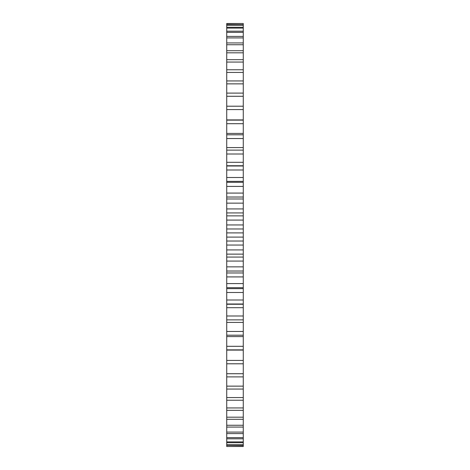 <?xml version="1.0" encoding="UTF-8"?>
<svg xmlns="http://www.w3.org/2000/svg" width="470" height="470" viewBox="0 0 470 470"><rect width="100%" height="100%" fill="white"/><g stroke="black" fill="none" stroke-linecap="round" stroke-linejoin="round"><path stroke-width="0.7" d="M226.734 23.67L243.266 23.5L226.734 23.5L226.734 232.891L243.266 232.891L243.266 446.5L226.734 446.5L243.266 446.33M226.734 232.891L226.734 237.109L243.266 237.109M226.734 228.972L243.266 228.972L243.266 232.891M226.734 237.109L226.734 241.028L243.266 241.028M226.734 241.028L226.734 446.33M226.734 181.379L243.266 181.355L243.266 228.972M243.266 23.67L243.266 181.379M226.734 224.948L243.266 224.948M226.734 245.052L243.266 245.052M226.734 220.078L243.266 220.078M226.734 249.922L243.266 249.922M226.734 215.871L243.266 215.871M226.734 254.129L243.266 254.129M226.734 212.928L243.266 212.928M226.734 257.072L243.266 257.072M226.734 208.933L243.266 208.933M226.734 261.067L243.266 261.067M226.734 203.14L243.266 203.14M226.734 266.86L243.266 266.86M226.734 198.975L243.266 198.975M226.734 271.026L243.266 271.026M226.734 197.03L243.266 197.03M226.734 272.97L243.266 272.97M226.734 193.082L243.266 193.082M226.734 276.918L243.266 276.918M226.734 186.414L243.266 186.414M226.734 283.586L243.266 283.586M226.734 182.313L243.266 182.313M226.734 287.687L243.266 287.687M226.734 177.507L243.266 177.507M226.734 292.493L243.266 292.493M226.734 169.999L243.266 169.999M226.734 300.001L243.266 300.001M226.734 165.998L243.266 165.998M226.734 304.002L243.266 304.002M226.734 162.309L243.266 162.309M226.734 307.691L243.266 307.691M226.734 154.007L243.266 154.007M226.734 315.993L243.266 315.993M226.734 150.124L243.266 150.124M226.734 319.876L243.266 319.876M226.734 147.58L243.266 147.58M226.734 322.42L243.266 322.42M226.734 138.538L243.266 138.538M226.734 331.462L243.266 331.462M226.734 134.802L243.266 134.802M226.734 335.198L243.266 335.198M226.734 133.415L243.266 133.415M226.734 336.585L243.266 336.585M226.734 123.698L243.266 123.698M226.734 346.302L243.266 346.302M226.734 120.132L243.266 120.132M226.734 349.868L243.266 349.868M226.734 119.909L243.266 119.909M226.734 350.091L243.266 350.091M226.734 109.581L243.266 109.581M226.734 360.42L243.266 360.42M226.734 106.202L243.266 106.202M226.734 363.798L243.266 363.798M226.734 96.274L243.266 96.274M226.734 373.726L243.266 373.726M226.734 93.113L243.266 93.113M226.734 376.887L243.266 376.887M226.734 83.866L243.266 83.866M226.734 386.134L243.266 386.134M226.734 80.94L243.266 80.94M226.734 389.06L243.266 389.06M226.734 72.439L243.266 72.439M226.734 397.561L243.266 397.561M226.734 69.772L243.266 69.772M226.734 400.228L243.266 400.228M226.734 62.069L243.266 62.069M226.734 407.931L243.266 407.931M226.734 59.667L243.266 59.667M226.734 410.334L243.266 410.334M226.734 52.816L243.266 52.816M226.734 417.184L243.266 417.184M226.734 50.707L243.266 50.707M226.734 419.293L243.266 419.293M226.734 44.744L243.266 44.744M226.734 425.256L243.266 425.256M226.734 42.934L243.266 42.934M226.734 427.065L243.266 427.065M226.734 37.911L243.266 37.911M226.734 432.089L243.266 432.089M226.734 36.413L243.266 36.413M226.734 433.587L243.266 433.587M226.734 32.354L243.266 32.354M226.734 437.646L243.266 437.646M226.734 31.179L243.266 31.179M226.734 438.821L243.266 438.821M226.734 28.112L243.266 28.112M226.734 441.888L243.266 441.888M226.734 27.266L243.266 27.266M226.734 442.734L243.266 442.734M226.734 25.21L243.266 25.21M226.734 444.79L243.266 444.79M226.734 24.704L243.266 24.704M226.734 445.296L243.266 445.296M243.266 288.645L226.734 288.645M243.266 165.74L226.734 165.74M243.266 304.26L226.734 304.26"/></g></svg>
